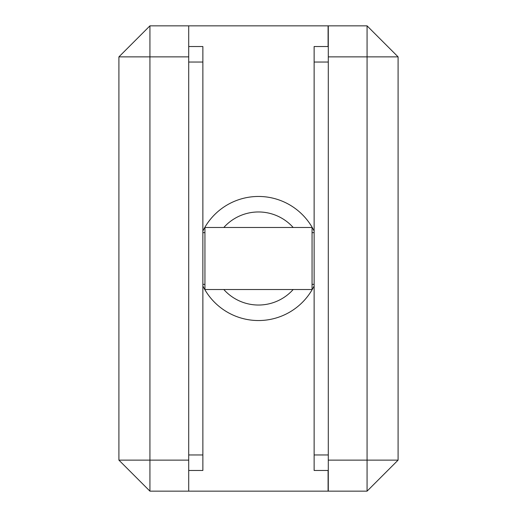 <?xml version="1.0" encoding="UTF-8"?>
<svg xmlns="http://www.w3.org/2000/svg" width="517" height="517" viewBox="0 0 517 517"><rect width="100%" height="100%" fill="white"/><g stroke="black" fill="none" stroke-linecap="round" stroke-linejoin="round"><path stroke-width="0.78" d="M188.705 470.47L202.871 470.47L202.871 46.53L188.705 46.53M312.061 289.52L312.061 227.48L204.939 227.48L204.939 289.52L312.061 289.52M202.871 231.034A62.04 62.04 0 0 1 314.129 231.034M223.816 227.48A46.53 46.53 0 0 1 293.184 227.48M293.184 289.52A46.53 46.53 0 0 1 223.816 289.52M328.088 470.47L328.088 491.15L149.93 491.15L118.91 460.13L118.91 56.87L149.93 25.85L328.088 25.85L328.088 46.53M149.93 25.85L149.93 491.15M118.91 460.13L188.705 460.13L188.705 56.87L118.91 56.87M188.705 25.85L188.705 56.87M188.705 460.13L188.705 491.15M314.129 285.966A62.04 62.04 0 0 1 202.871 285.966M398.09 56.87L328.295 56.87L328.295 25.85L367.07 25.85L398.09 56.87L398.09 460.13L367.07 491.15L328.295 491.15L328.295 460.13L367.07 460.13L367.07 25.85M328.295 56.87L328.295 460.13M367.07 491.15L367.07 460.13L398.09 460.13M328.295 470.47L314.129 470.47L314.129 46.53L328.295 46.53M202.871 62.04L188.705 62.04M202.871 454.96L188.705 454.96M328.295 454.96L314.129 454.96M328.295 62.04L314.129 62.04M314.129 284.35L312.061 284.35M204.939 284.35L202.871 284.35M204.939 232.65L202.871 232.65M314.129 232.65L312.061 232.65"/></g></svg>
